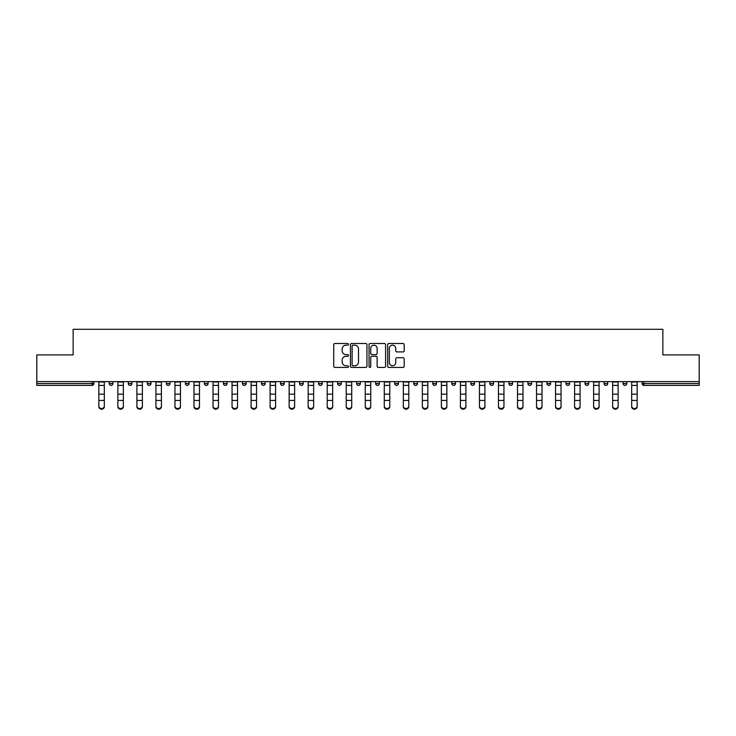 <?xml version="1.0" encoding="UTF-8"?>
<svg xmlns="http://www.w3.org/2000/svg" width="736" height="736" viewBox="0 0 736 736"><rect width="100%" height="100%" fill="white"/><g stroke="black" fill="none" stroke-linecap="round" stroke-linejoin="round"><path stroke-width="1.1" d="M348.487 344.328A0.837 0.837 0 0 0 347.64 343.482L334.926 343.482A1.196 1.196 0 0 0 333.721 344.687L333.721 366.234A1.196 1.196 0 0 0 334.926 367.43L347.64 367.43A0.837 0.837 0 0 0 348.487 366.592A0.837 0.837 0 0 0 347.64 365.755L345.994 365.755A3.827 3.827 0 0 1 342.166 361.928L342.166 360.134A3.827 3.827 0 0 1 345.994 356.298L347.64 356.298A0.837 0.837 0 0 0 348.487 355.46A0.837 0.837 0 0 0 347.64 354.623L345.994 354.623A3.827 3.827 0 0 1 342.166 350.787L342.166 348.993A3.827 3.827 0 0 1 345.994 345.166L347.64 345.166A0.837 0.837 0 0 0 348.487 344.328M402.997 351.928A1.196 1.196 0 0 0 404.193 350.732L404.193 344.687A1.196 1.196 0 0 0 402.997 343.482L388.866 343.482A1.196 1.196 0 0 0 387.67 344.687L387.67 366.234A1.196 1.196 0 0 0 388.866 367.43L402.997 367.43A1.196 1.196 0 0 0 404.193 366.234L404.193 358.929A1.196 1.196 0 0 0 402.997 357.733L396.943 357.733A1.196 1.196 0 0 0 395.747 358.929L395.747 362.554A3.202 3.202 0 0 1 392.546 365.755A3.202 3.202 0 0 1 389.344 362.554L389.344 348.367A3.202 3.202 0 0 1 392.546 345.166A3.202 3.202 0 0 1 395.747 348.367L395.747 350.732A1.196 1.196 0 0 0 396.943 351.928L402.997 351.928M36.8 381.625L36.8 354.908L73.149 354.908L73.149 329.296L662.851 329.296L662.851 354.908L699.2 354.908L699.2 381.625L36.8 381.625L36.8 383.576L92.064 383.576L92.064 381.625M366.951 344.687A1.196 1.196 0 0 0 365.755 343.482L351.624 343.482A1.196 1.196 0 0 0 350.428 344.687L350.428 366.234A1.196 1.196 0 0 0 351.624 367.43L365.755 367.43A1.196 1.196 0 0 0 366.951 366.234L366.951 344.687M370.245 343.482L384.376 343.482A1.196 1.196 0 0 1 385.572 344.687L385.572 366.234A1.196 1.196 0 0 1 384.376 367.43L378.332 367.43A1.196 1.196 0 0 1 377.126 366.234L377.126 357.494A1.196 1.196 0 0 0 375.93 356.298L371.919 356.298A1.196 1.196 0 0 0 370.723 357.494L370.723 366.592A0.837 0.837 0 0 1 369.886 367.43A0.837 0.837 0 0 1 369.049 366.592L369.049 344.687A1.196 1.196 0 0 1 370.245 343.482M93.895 381.625L93.895 383.576A1.831 1.831 0 0 1 92.064 385.406L36.8 385.406L36.8 383.576M699.2 381.625L699.2 385.406L643.936 385.406A1.831 1.831 0 0 1 642.105 383.576L642.105 381.625M109.259 383.576A1.831 1.831 0 0 0 111.09 385.406A1.831 1.831 0 0 0 112.921 383.576A1.831 1.831 0 0 1 111.09 385.406A1.831 1.831 0 0 0 112.921 383.576L112.921 381.625L112.921 383.576L109.259 383.576A1.831 1.831 0 0 0 111.09 385.406A1.831 1.831 0 0 1 109.259 383.576L109.259 381.625M92.064 385.406A1.831 1.831 0 0 0 93.895 383.576A1.831 1.831 0 0 1 92.064 385.406L92.064 383.576L93.895 383.576M128.294 381.625L128.294 383.576L128.294 381.625M131.956 381.625L131.956 383.576L131.956 381.625M147.32 383.576A1.831 1.831 0 0 0 149.15 385.406A1.831 1.831 0 0 0 150.981 383.576A1.831 1.831 0 0 1 149.15 385.406A1.831 1.831 0 0 0 150.981 383.576L150.981 381.625L150.981 383.576L147.32 383.576A1.831 1.831 0 0 0 149.15 385.406A1.831 1.831 0 0 1 147.32 383.576L147.32 381.625M166.354 381.625L166.354 383.576L166.354 381.625M170.016 381.625L170.016 383.576A1.831 1.831 0 0 1 168.185 385.406A1.831 1.831 0 0 1 166.354 383.576A1.831 1.831 0 0 0 168.185 385.406A1.831 1.831 0 0 0 170.016 383.576A1.831 1.831 0 0 1 168.185 385.406A1.831 1.831 0 0 1 166.354 383.576L170.016 383.576M185.38 381.625L185.38 383.576L185.38 381.625M189.042 381.625L189.042 383.576L189.042 381.625M208.076 381.625L208.076 383.576A1.831 1.831 0 0 1 206.246 385.406A1.831 1.831 0 0 1 204.415 383.576L204.415 381.625M225.271 385.406A1.831 1.831 0 0 0 227.102 383.576L227.102 381.625L227.102 383.576A1.831 1.831 0 0 1 225.271 385.406A1.831 1.831 0 0 1 223.44 383.576L223.44 381.625M246.137 381.625L246.137 383.576A1.831 1.831 0 0 1 244.306 385.406A1.831 1.831 0 0 1 242.475 383.576L242.475 381.625M265.162 381.625L265.162 383.576A1.831 1.831 0 0 1 263.332 385.406A1.831 1.831 0 0 1 261.501 383.576L261.501 381.625M280.536 381.625L280.536 383.576L280.536 381.625M284.197 381.625L284.197 383.576L284.197 381.625M303.223 381.625L303.223 383.576A1.831 1.831 0 0 1 301.392 385.406A1.831 1.831 0 0 1 299.561 383.576L299.561 381.625M318.596 381.625L318.596 383.576L318.596 381.625M322.258 381.625L322.258 383.576A1.831 1.831 0 0 1 320.427 385.406A1.831 1.831 0 0 1 318.596 383.576L322.258 383.576A1.831 1.831 0 0 1 320.427 385.406M341.283 381.625L341.283 383.576L337.622 383.576A1.831 1.831 0 0 0 339.452 385.406A1.831 1.831 0 0 1 337.622 383.576L337.622 381.625M360.318 381.625L360.318 383.576A1.831 1.831 0 0 1 358.487 385.406A1.831 1.831 0 0 1 356.656 383.576L356.656 381.625M379.344 381.625L379.344 383.576A1.831 1.831 0 0 1 377.513 385.406A1.831 1.831 0 0 1 375.682 383.576L375.682 381.625M394.717 381.625L394.717 383.576L394.717 381.625M398.378 381.625L398.378 383.576A1.831 1.831 0 0 1 396.548 385.406A1.831 1.831 0 0 1 394.717 383.576L398.378 383.576A1.831 1.831 0 0 1 396.548 385.406M413.742 381.625L413.742 383.576L413.742 381.625M417.404 381.625L417.404 383.576L417.404 381.625M432.777 381.625L432.777 383.576L432.777 381.625M436.439 381.625L436.439 383.576A1.831 1.831 0 0 1 434.608 385.406A1.831 1.831 0 0 1 432.777 383.576L436.439 383.576A1.831 1.831 0 0 1 434.608 385.406M455.464 381.625L455.464 383.576A1.831 1.831 0 0 1 453.634 385.406A1.831 1.831 0 0 1 451.803 383.576L451.803 381.625M470.838 381.625L470.838 383.576L470.838 381.625M474.499 381.625L474.499 383.576A1.831 1.831 0 0 1 472.668 385.406A1.831 1.831 0 0 1 470.838 383.576L474.499 383.576A1.831 1.831 0 0 1 472.668 385.406M493.525 381.625L493.525 383.576A1.831 1.831 0 0 1 491.694 385.406A1.831 1.831 0 0 1 489.863 383.576L489.863 381.625M508.898 381.625L508.898 383.576L508.898 381.625M512.56 381.625L512.56 383.576L512.56 381.625M527.924 381.625L527.924 383.576L527.924 381.625M531.585 381.625L531.585 383.576L531.585 381.625M550.62 381.625L550.62 383.576A1.831 1.831 0 0 1 548.789 385.406A1.831 1.831 0 0 1 546.958 383.576L546.958 381.625M569.646 381.625L569.646 383.576L565.984 383.576A1.831 1.831 0 0 0 567.815 385.406A1.831 1.831 0 0 1 565.984 383.576L565.984 381.625M588.68 381.625L588.68 383.576A1.831 1.831 0 0 1 586.85 385.406A1.831 1.831 0 0 1 585.019 383.576L585.019 381.625M604.044 381.625L604.044 383.576L604.044 381.625M607.706 381.625L607.706 383.576L607.706 381.625M626.741 381.625L626.741 383.576A1.831 1.831 0 0 1 624.91 385.406A1.831 1.831 0 0 1 623.079 383.576L623.079 381.625M130.125 385.406A1.831 1.831 0 0 1 128.294 383.576L131.956 383.576A1.831 1.831 0 0 1 130.125 385.406A1.831 1.831 0 0 0 131.956 383.576A1.831 1.831 0 0 1 130.125 385.406M187.211 385.406A1.831 1.831 0 0 1 185.38 383.576A1.831 1.831 0 0 0 187.211 385.406A1.831 1.831 0 0 0 189.042 383.576A1.831 1.831 0 0 1 187.211 385.406A1.831 1.831 0 0 1 185.38 383.576L189.042 383.576A1.831 1.831 0 0 1 187.211 385.406M282.366 385.406A1.831 1.831 0 0 1 280.536 383.576L284.197 383.576A1.831 1.831 0 0 1 282.366 385.406A1.831 1.831 0 0 0 284.197 383.576M339.452 385.406A1.831 1.831 0 0 0 341.283 383.576A1.831 1.831 0 0 1 339.452 385.406A1.831 1.831 0 0 1 337.622 383.576M415.573 385.406A1.831 1.831 0 0 1 413.742 383.576L417.404 383.576A1.831 1.831 0 0 1 415.573 385.406A1.831 1.831 0 0 0 417.404 383.576M510.729 385.406A1.831 1.831 0 0 1 508.898 383.576A1.831 1.831 0 0 0 510.729 385.406A1.831 1.831 0 0 0 512.56 383.576A1.831 1.831 0 0 1 510.729 385.406A1.831 1.831 0 0 1 508.898 383.576L512.56 383.576M529.754 385.406A1.831 1.831 0 0 1 527.924 383.576A1.831 1.831 0 0 0 529.754 385.406A1.831 1.831 0 0 0 531.585 383.576A1.831 1.831 0 0 1 529.754 385.406A1.831 1.831 0 0 1 527.924 383.576L531.585 383.576A1.831 1.831 0 0 1 529.754 385.406M569.646 383.576A1.831 1.831 0 0 1 567.815 385.406A1.831 1.831 0 0 0 569.646 383.576A1.831 1.831 0 0 1 567.815 385.406A1.831 1.831 0 0 1 565.984 383.576M605.875 385.406A1.831 1.831 0 0 1 604.044 383.576A1.831 1.831 0 0 0 605.875 385.406A1.831 1.831 0 0 0 607.706 383.576A1.831 1.831 0 0 1 605.875 385.406A1.831 1.831 0 0 1 604.044 383.576L607.706 383.576M643.936 381.625L643.936 385.406A1.831 1.831 0 0 1 642.105 383.576L699.2 383.576M352.94 345.166A0.837 0.837 0 0 0 352.102 346.003L352.102 364.918A0.837 0.837 0 0 0 352.94 365.755L354.678 365.755A3.827 3.827 0 0 0 358.515 361.928L358.515 348.993A3.827 3.827 0 0 0 354.678 345.166L352.94 345.166M377.126 348.422A3.202 3.202 0 0 0 373.925 345.221A3.202 3.202 0 0 0 370.723 348.422L370.723 353.427A1.196 1.196 0 0 0 371.919 354.623L375.93 354.623A1.196 1.196 0 0 0 377.126 353.427L377.126 348.422M98.836 401.102L98.836 406.042A2.742 2.493 0 0 0 104.319 406.042L104.319 406.704A2.742 2.493 180 0 1 101.577 409.198A2.742 2.493 180 0 1 98.836 406.704M104.319 406.042L104.319 381.625M98.836 406.042L98.836 381.625M117.861 401.102L117.861 406.042A2.742 2.493 0 0 0 123.354 406.042L123.354 406.704A2.742 2.493 180 0 1 120.603 409.198A2.742 2.493 180 0 1 117.861 406.704M123.354 401.102L123.354 406.704M136.896 401.102L136.896 406.042A2.742 2.493 0 0 0 142.379 406.042L142.379 406.704A2.742 2.493 180 0 1 139.638 409.198A2.742 2.493 180 0 1 136.896 406.704M142.379 401.102L142.379 406.704M155.922 401.102L155.922 406.042A2.742 2.493 0 0 0 161.414 406.042L161.414 406.704A2.742 2.493 180 0 1 158.663 409.198A2.742 2.493 180 0 1 155.922 406.704M161.414 401.102L161.414 406.704M174.956 401.102L174.956 406.042A2.742 2.493 0 0 0 180.44 406.042L180.44 406.704A2.742 2.493 180 0 1 177.698 409.198A2.742 2.493 180 0 1 174.956 406.704M180.44 401.102L180.44 406.704M193.982 401.102L193.982 406.042A2.742 2.493 0 0 0 199.474 406.042L199.474 406.704A2.742 2.493 180 0 1 196.724 409.198A2.742 2.493 180 0 1 193.982 406.704M199.474 401.102L199.474 406.704M123.354 406.042L123.354 381.625M117.861 406.042L117.861 381.625M142.379 406.042L142.379 381.625M136.896 406.042L136.896 381.625M161.414 406.042L161.414 381.625M155.922 406.042L155.922 381.625M180.44 406.042L180.44 381.625M174.956 406.042L174.956 381.625M199.474 406.042L199.474 381.625M193.982 406.042L193.982 381.625M213.017 401.102L213.017 406.042A2.742 2.493 0 0 0 218.5 406.042L218.5 406.704A2.742 2.493 180 0 1 215.758 409.198A2.742 2.493 180 0 1 213.017 406.704M218.5 406.704L218.5 381.625M213.017 406.042L213.017 381.625M232.042 401.102L232.042 406.042A2.742 2.493 0 0 0 237.535 406.042L237.535 406.704A2.742 2.493 180 0 1 234.784 409.198A2.742 2.493 180 0 1 232.042 406.704M237.535 406.704L237.535 381.625M232.042 406.042L232.042 381.625M256.56 401.102L256.56 406.704A2.742 2.493 180 0 1 253.819 409.198A2.742 2.493 180 0 1 251.077 406.704L251.077 406.042A2.742 2.493 0 0 0 256.56 406.042L256.56 406.704M256.56 406.042L256.56 381.625M251.077 406.042L251.077 381.625M270.103 401.102L270.103 406.042A2.742 2.493 0 0 0 275.595 406.042L275.595 406.704A2.742 2.493 180 0 1 272.844 409.198A2.742 2.493 180 0 1 270.103 406.704M275.595 406.042L275.595 381.625M270.103 406.042L270.103 381.625M289.138 401.102L289.138 406.042A2.742 2.493 0 0 0 294.621 406.042L294.621 406.704A2.742 2.493 180 0 1 291.879 409.198A2.742 2.493 180 0 1 289.138 406.704M294.621 401.102L294.621 406.704M294.621 406.042L294.621 381.625M289.138 406.042L289.138 381.625M313.656 401.102L313.656 406.704A2.742 2.493 180 0 1 310.905 409.198A2.742 2.493 180 0 1 308.163 406.704L308.163 406.042A2.742 2.493 0 0 0 313.656 406.042L313.656 406.704M313.656 406.042L313.656 381.625M308.163 406.042L308.163 381.625M327.198 401.102L327.198 406.042A2.742 2.493 0 0 0 332.681 406.042L332.681 406.704A2.742 2.493 180 0 1 329.94 409.198A2.742 2.493 180 0 1 327.198 406.704M332.681 406.704L332.681 381.625M327.198 406.042L327.198 381.625M351.716 401.102L351.716 406.704A2.742 2.493 180 0 1 348.965 409.198A2.742 2.493 180 0 1 346.224 406.704L346.224 406.042A2.742 2.493 0 0 0 351.716 406.042L351.716 406.704M351.716 406.042L351.716 381.625M346.224 406.042L346.224 381.625M365.258 381.625L365.258 406.042A2.742 2.493 0 0 0 370.742 406.042L370.742 406.704A2.742 2.493 180 0 1 368 409.198A2.742 2.493 180 0 1 365.258 406.704M370.742 401.102L370.742 406.704M370.742 406.042L370.742 381.625M384.284 401.102L384.284 406.042A2.742 2.493 0 0 0 389.776 406.042L389.776 406.704A2.742 2.493 180 0 1 387.035 409.198A2.742 2.493 180 0 1 384.284 406.704M389.776 406.042L389.776 381.625M384.284 406.042L384.284 381.625M408.802 401.102L408.802 406.704A2.742 2.493 180 0 1 406.06 409.198A2.742 2.493 180 0 1 403.319 406.704L403.319 406.042A2.742 2.493 0 0 0 408.802 406.042L408.802 406.704M408.802 406.042L408.802 381.625M403.319 406.042L403.319 381.625M422.344 381.625L422.344 406.042A2.742 2.493 0 0 0 427.837 406.042L427.837 406.704A2.742 2.493 180 0 1 425.095 409.198A2.742 2.493 180 0 1 422.344 406.704M427.837 401.102L427.837 406.704M427.837 406.042L427.837 381.625M441.379 381.625L441.379 406.042A2.742 2.493 0 0 0 446.862 406.042L446.862 406.704A2.742 2.493 180 0 1 444.121 409.198A2.742 2.493 180 0 1 441.379 406.704M446.862 401.102L446.862 406.704M446.862 406.042L446.862 381.625M460.405 381.625L460.405 406.042A2.742 2.493 0 0 0 465.897 406.042L465.897 406.704A2.742 2.493 180 0 1 463.156 409.198A2.742 2.493 180 0 1 460.405 406.704M465.897 401.102L465.897 406.704M465.897 406.042L465.897 381.625M484.923 401.102L484.923 406.704A2.742 2.493 180 0 1 482.181 409.198A2.742 2.493 180 0 1 479.44 406.704L479.44 406.042A2.742 2.493 0 0 0 484.923 406.042L484.923 406.704M484.923 406.042L484.923 381.625M479.44 406.042L479.44 381.625M503.958 401.102L503.958 406.704A2.742 2.493 180 0 1 501.216 409.198A2.742 2.493 180 0 1 498.465 406.704L498.465 406.042A2.742 2.493 0 0 0 503.958 406.042L503.958 406.704M503.958 406.042L503.958 381.625M498.465 406.042L498.465 381.625M522.983 401.102L522.983 406.704A2.742 2.493 180 0 1 520.242 409.198A2.742 2.493 180 0 1 517.5 406.704L517.5 406.042A2.742 2.493 0 0 0 522.983 406.042L522.983 406.704M522.983 406.042L522.983 381.625M517.5 406.042L517.5 381.625M536.526 401.102L536.526 406.042A2.742 2.493 0 0 0 542.018 406.042L542.018 406.704A2.742 2.493 180 0 1 539.276 409.198A2.742 2.493 180 0 1 536.526 406.704M542.018 406.704L542.018 381.625M536.526 406.042L536.526 381.625M555.56 381.625L555.56 406.042A2.742 2.493 0 0 0 561.044 406.042L561.044 406.704A2.742 2.493 180 0 1 558.302 409.198A2.742 2.493 180 0 1 555.56 406.704M561.044 401.102L561.044 406.704M561.044 406.042L561.044 381.625M574.586 401.102L574.586 406.042A2.742 2.493 0 0 0 580.078 406.042L580.078 406.704A2.742 2.493 180 0 1 577.337 409.198A2.742 2.493 180 0 1 574.586 406.704M580.078 406.704L580.078 381.625M574.586 406.042L574.586 381.625M593.621 401.102L593.621 406.042A2.742 2.493 0 0 0 599.104 406.042L599.104 406.704A2.742 2.493 180 0 1 596.362 409.198A2.742 2.493 180 0 1 593.621 406.704M599.104 406.704L599.104 381.625M593.621 406.042L593.621 381.625M618.139 401.102L618.139 406.704A2.742 2.493 180 0 1 615.397 409.198A2.742 2.493 180 0 1 612.646 406.704L612.646 406.042A2.742 2.493 0 0 0 618.139 406.042L618.139 406.704M618.139 406.042L618.139 381.625M612.646 406.042L612.646 381.625M637.164 401.102L637.164 406.704A2.742 2.493 180 0 1 634.423 409.198A2.742 2.493 180 0 1 631.681 406.704L631.681 406.042A2.742 2.493 0 0 0 637.164 406.042L637.164 406.704M637.164 406.042L637.164 381.625M631.681 406.042L631.681 381.625M206.246 385.406A1.831 1.831 0 0 0 208.076 383.576L204.415 383.576M227.102 383.576L223.44 383.576M244.306 385.406A1.831 1.831 0 0 0 246.137 383.576L242.475 383.576M263.332 385.406A1.831 1.831 0 0 0 265.162 383.576L261.501 383.576M301.392 385.406A1.831 1.831 0 0 0 303.223 383.576L299.561 383.576M358.487 385.406A1.831 1.831 0 0 0 360.318 383.576L356.656 383.576M377.513 385.406A1.831 1.831 0 0 0 379.344 383.576L375.682 383.576M453.634 385.406A1.831 1.831 0 0 0 455.464 383.576L451.803 383.576M491.694 385.406A1.831 1.831 0 0 0 493.525 383.576L489.863 383.576M548.789 385.406A1.831 1.831 0 0 0 550.62 383.576L546.958 383.576M586.85 385.406A1.831 1.831 0 0 0 588.68 383.576L585.019 383.576M624.91 385.406A1.831 1.831 0 0 0 626.741 383.576L623.079 383.576M643.936 385.406A1.831 1.831 0 0 1 642.105 383.576M98.836 394.137L104.319 394.137M98.836 400.439L104.319 400.439M98.836 385.406L104.319 385.406M98.836 381.993L104.319 381.993M117.861 394.137L123.354 394.137M117.861 400.439L123.354 400.439M117.861 385.406L123.354 385.406M117.861 381.993L123.354 381.993M136.896 394.137L142.379 394.137M136.896 400.439L142.379 400.439M136.896 385.406L142.379 385.406M136.896 381.993L142.379 381.993M155.922 394.137L161.414 394.137M155.922 400.439L161.414 400.439M155.922 385.406L161.414 385.406M155.922 381.993L161.414 381.993M174.956 394.137L180.44 394.137M174.956 400.439L180.44 400.439M174.956 385.406L180.44 385.406M174.956 381.993L180.44 381.993M193.982 394.137L199.474 394.137M193.982 400.439L199.474 400.439M193.982 385.406L199.474 385.406M193.982 381.993L199.474 381.993M213.017 394.137L218.5 394.137M213.017 400.439L218.5 400.439M213.017 385.406L218.5 385.406M213.017 381.993L218.5 381.993M232.042 394.137L237.535 394.137M232.042 400.439L237.535 400.439M232.042 385.406L237.535 385.406M232.042 381.993L237.535 381.993M251.077 394.137L256.56 394.137M251.077 400.439L256.56 400.439M251.077 385.406L256.56 385.406M251.077 381.993L256.56 381.993M270.103 394.137L275.595 394.137M270.103 400.439L275.595 400.439M270.103 385.406L275.595 385.406M270.103 381.993L275.595 381.993M289.138 394.137L294.621 394.137M289.138 400.439L294.621 400.439M289.138 385.406L294.621 385.406M289.138 381.993L294.621 381.993M308.163 394.137L313.656 394.137M308.163 400.439L313.656 400.439M308.163 385.406L313.656 385.406M308.163 381.993L313.656 381.993M327.198 394.137L332.681 394.137M327.198 400.439L332.681 400.439M327.198 385.406L332.681 385.406M327.198 381.993L332.681 381.993M346.224 394.137L351.716 394.137M346.224 400.439L351.716 400.439M346.224 385.406L351.716 385.406M346.224 381.993L351.716 381.993M365.258 394.137L370.742 394.137M365.258 400.439L370.742 400.439M365.258 385.406L370.742 385.406M365.258 381.993L370.742 381.993M384.284 394.137L389.776 394.137M384.284 400.439L389.776 400.439M384.284 385.406L389.776 385.406M384.284 381.993L389.776 381.993M403.319 394.137L408.802 394.137M403.319 400.439L408.802 400.439M403.319 385.406L408.802 385.406M403.319 381.993L408.802 381.993M422.344 394.137L427.837 394.137M422.344 400.439L427.837 400.439M422.344 385.406L427.837 385.406M422.344 381.993L427.837 381.993M441.379 394.137L446.862 394.137M441.379 400.439L446.862 400.439M441.379 385.406L446.862 385.406M441.379 381.993L446.862 381.993M460.405 394.137L465.897 394.137M460.405 400.439L465.897 400.439M460.405 385.406L465.897 385.406M460.405 381.993L465.897 381.993M479.44 394.137L484.923 394.137M479.44 400.439L484.923 400.439M479.44 385.406L484.923 385.406M479.44 381.993L484.923 381.993M498.465 394.137L503.958 394.137M498.465 400.439L503.958 400.439M498.465 385.406L503.958 385.406M498.465 381.993L503.958 381.993M517.5 394.137L522.983 394.137M517.5 400.439L522.983 400.439M517.5 385.406L522.983 385.406M517.5 381.993L522.983 381.993M536.526 394.137L542.018 394.137M536.526 400.439L542.018 400.439M536.526 385.406L542.018 385.406M536.526 381.993L542.018 381.993M555.56 394.137L561.044 394.137M555.56 400.439L561.044 400.439M555.56 385.406L561.044 385.406M555.56 381.993L561.044 381.993M574.586 394.137L580.078 394.137M574.586 400.439L580.078 400.439M574.586 385.406L580.078 385.406M574.586 381.993L580.078 381.993M593.621 394.137L599.104 394.137M593.621 400.439L599.104 400.439M593.621 385.406L599.104 385.406M593.621 381.993L599.104 381.993M612.646 394.137L618.139 394.137M612.646 400.439L618.139 400.439M612.646 385.406L618.139 385.406M612.646 381.993L618.139 381.993M631.681 394.137L637.164 394.137M631.681 400.439L637.164 400.439M631.681 385.406L637.164 385.406M631.681 381.993L637.164 381.993"/></g></svg>
